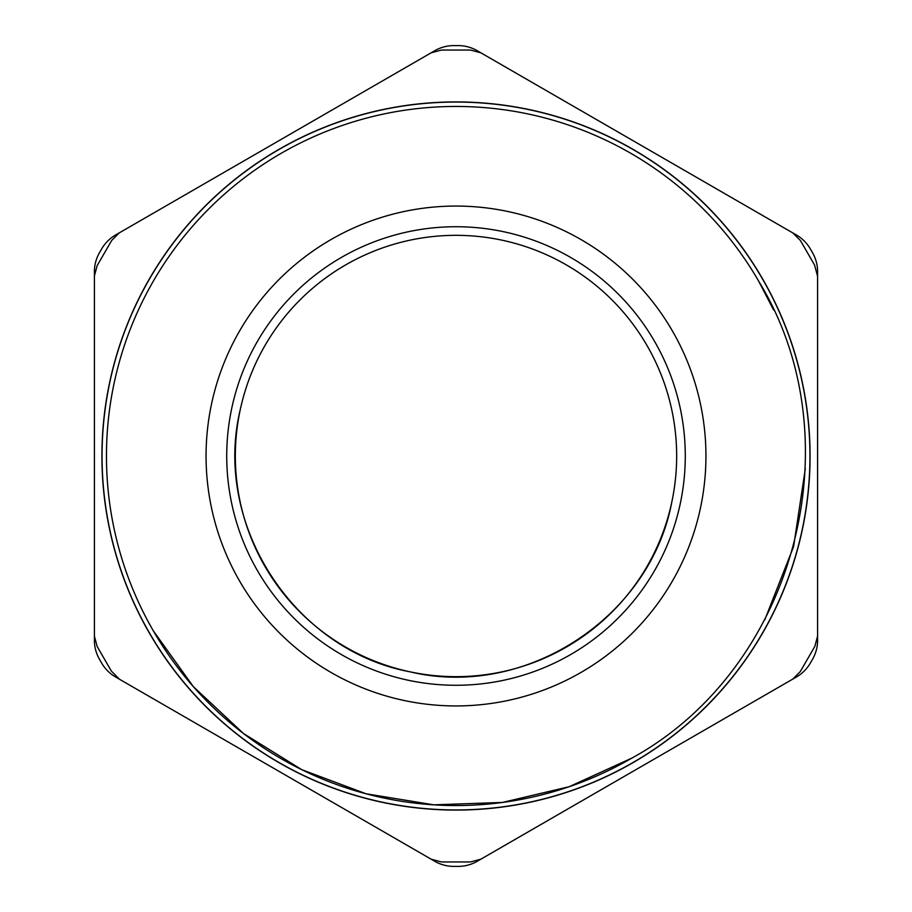 <?xml version="1.0" encoding="UTF-8"?>
<svg xmlns="http://www.w3.org/2000/svg" width="912" height="912" viewBox="0 0 912 912"><rect width="100%" height="100%" fill="white"/><g stroke="black" fill="none" stroke-linecap="round" stroke-linejoin="round"><path stroke-width="1.37" d="M671.825 501.953C650.245 617.914 524.742 699.356 410.047 671.825C294.086 650.245 212.644 524.742 240.175 410.047A220.658 220.658 0 0 1 647.098 345.671A220.658 220.658 0 0 1 566.329 647.098A220.658 220.658 0 0 1 264.902 566.329A220.658 220.658 0 0 1 345.671 264.902M631.697 758.18L569.236 786.691L502.421 802.446L433.804 804.84L366.043 793.771L301.758 769.671L243.424 733.476L193.287 686.565L153.284 630.773A349.547 349.547 0 0 1 281.227 153.284A349.547 349.547 0 0 1 758.716 281.227L773.581 309.966M805.319 468.7L793.611 546.562L764.78 619.818M331.033 239.548A249.934 249.934 0 0 1 672.452 331.033A249.934 249.934 0 0 1 580.967 672.452A249.934 249.934 0 0 1 239.548 580.967A249.934 249.934 0 0 1 331.033 239.548M758.716 281.227C856.277 440.576 794.933 669.499 630.773 758.716A349.547 349.547 0 0 1 153.284 630.773A349.547 349.547 0 0 1 281.227 153.284A349.547 349.547 0 0 1 758.716 281.227C856.277 440.576 794.933 669.499 630.773 758.716A349.547 349.547 0 0 1 153.284 630.773A349.547 349.547 0 0 1 281.227 153.284A349.547 349.547 0 0 1 758.716 281.227M762.523 279.026A353.936 353.936 0 0 1 632.974 762.523A353.936 353.936 0 0 1 149.477 632.974A353.936 353.936 0 0 1 279.026 149.477A353.936 353.936 0 0 1 762.523 279.026M480.852 859.184L792.745 679.121L800.303 671.551L814.826 646.403L817.597 636.074L817.597 276.29L814.598 265.096L800.394 240.494L792.824 232.936L480.852 52.816L470.524 50.046L441.476 50.046L431.148 52.816L119.255 232.879L111.697 240.449L97.174 265.597L94.403 275.926L94.403 636.166L97.174 646.494L111.378 671.107L119.575 679.303L431.148 859.184L441.476 861.954L470.524 861.954L480.852 859.184M762.637 278.958A354.073 354.073 0 0 1 633.042 762.637A354.073 354.073 0 0 1 149.363 633.042A354.073 354.073 0 0 1 278.958 149.363A354.073 354.073 0 0 1 762.637 278.958M101.688 663.115A37.882 37.882 0 0 0 115.55 676.978L434.842 861.327A37.882 37.882 0 0 0 453.788 866.4L458.212 866.4A37.882 37.882 0 0 0 477.158 861.327L796.45 676.978A37.882 37.882 0 0 0 810.312 663.115L812.524 659.285A37.882 37.882 0 0 0 817.597 640.338L817.597 271.662A37.882 37.882 0 0 0 812.524 252.715L810.312 248.885A37.882 37.882 0 0 0 796.45 235.022L477.158 50.673A37.882 37.882 0 0 0 458.212 45.6L453.788 45.6A37.882 37.882 0 0 0 434.842 50.673L115.55 235.022A37.882 37.882 0 0 0 101.688 248.885L99.476 252.715A37.882 37.882 0 0 0 94.403 271.662L94.403 640.338A37.882 37.882 0 0 0 99.476 659.285L101.688 663.115M654.554 341.362A229.265 229.265 0 0 0 341.362 257.446A229.265 229.265 0 0 0 257.446 570.638A229.265 229.265 0 0 0 570.638 654.554A229.265 229.265 0 0 0 654.554 341.362"/></g></svg>
